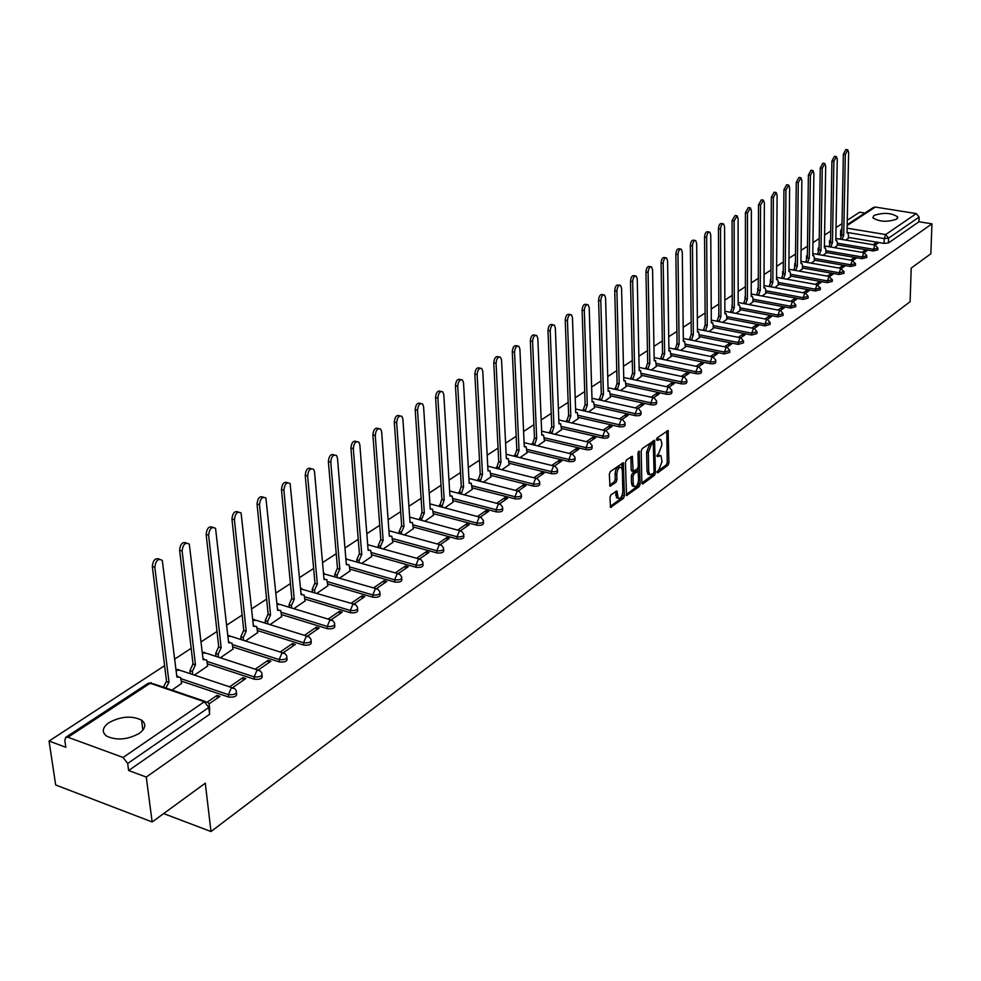 <?xml version="1.0" encoding="UTF-8"?>
<svg xmlns="http://www.w3.org/2000/svg" width="981" height="981" viewBox="0 0 981 981"><rect width="100%" height="100%" fill="white"/><g stroke="black" fill="none" stroke-linecap="round" stroke-linejoin="round"><path stroke-width="1.47" d="M657.037 472.131L657.736 472.842L668 465.215L668.932 462.774L668.11 430.463L657.123 437.918L656.461 439.635L657.172 440.371L660.642 439.341L661.734 442.762L661.77 445.374L658.754 453.234L656.755 455.944L657.454 456.656L660.936 455.613L662.04 461.573L659.036 469.421L657.037 472.131M139.228 733.408C145.703 728.503 146.476 724.076 141.558 720.128C131.761 715.468 120.908 716.289 109.014 722.605C102.294 727.546 101.497 732.059 106.635 736.118C116.616 740.68 127.481 739.772 139.228 733.408M896.659 219.143L897.64 216.85C891.312 212.791 883.403 212.325 873.912 215.477L872.894 217.819C879.283 221.865 887.204 222.307 896.659 219.143M610.955 494.816L609.961 497.367L610.538 507.385L623.438 498.348L624.419 495.822L623.291 462.75L610.317 471.554L609.324 474.117L609.961 486.135L615.958 482.309L616.951 479.758L616.804 474.338C617.405 469.151 618.937 466.87 621.414 467.52L622.334 470.353L622.849 491.444C622.248 496.644 620.703 498.912 618.238 498.238L616.939 490.954L610.955 494.816M931.95 223.852L930.846 253.772L911.214 268.095L910.098 301.694L211.001 831.545L205.287 783.194L152.153 821.968L146.267 777.062L931.95 223.852L918.952 221.755L919.111 217.083L888.578 238.15L884.212 238.616L847.02 232.423M641.844 482.885L642.874 483.903L654.499 475.245L655.443 472.793L654.535 440.248L642.15 448.685L641.182 451.174L641.844 482.885M639.134 486.674L626.528 495.528L625.424 462.517L626.405 459.991L632.267 456.275L633.236 471.358L637.331 468.881L638.3 466.38L638.006 452.915L639.171 451.162L640.103 484.185L639.134 486.674L637.442 486.257L626.209 494.608M152.153 821.968L55.684 784.984L49.05 741.06L164.612 665.67M864.899 213.061L859.601 212.203L847.265 220.259M842.029 223.668L836.033 227.58M830.723 231.05L824.592 235.048M819.209 238.555L812.942 242.65M807.486 246.206L801.06 250.4M795.542 254.005L788.969 258.297M783.365 261.952L776.633 266.341M770.956 270.045L764.064 274.545M758.301 278.297L751.238 282.908M745.401 286.722L738.166 291.431M732.243 295.306L724.836 300.137M718.815 304.061L711.237 309.015M705.131 313L697.356 318.065M691.151 322.111L683.181 327.311M676.89 331.419L668.723 336.753M662.334 340.922L653.959 346.379M647.46 350.622L638.876 356.226M632.279 360.53L623.462 366.281M616.767 370.646L607.73 376.545M600.924 380.984L591.641 387.041M584.725 391.554L575.197 397.771M568.158 402.357L558.373 408.746M551.224 413.406L541.181 419.966M533.909 424.712L523.584 431.444M516.19 436.275L505.583 443.191M498.054 448.096L487.165 455.209M479.501 460.212L468.305 467.52M460.494 472.609L448.979 480.126M441.033 485.301L429.188 493.038M421.094 498.311L408.918 506.27M400.665 511.641L388.133 519.82M379.721 525.313L366.82 533.725M358.249 539.317L344.956 547.999M336.225 553.689L322.528 562.628M313.626 568.44L299.512 577.637M290.425 583.572L275.882 593.064M266.611 599.109L251.614 608.894M242.148 615.075L226.685 625.167M217.009 631.47L201.056 641.893M191.172 648.331L174.704 659.085M146.267 777.062L128.634 770.526L127.677 763.476L123.091 757.467L67.971 737.246L65.801 737.307L64.807 740.336L65.837 747.277L49.05 741.06M918.952 221.755L888.443 242.945L884.077 243.398L848.418 237.414M873.421 207.469L875.273 207.065L916.291 213.588L919.111 217.083M825.879 252.436L862.017 258.665L863.574 252.816L867.143 250.731L864.899 250.351L864.85 252.313M834.475 247.641L837.247 245.642M852.943 260.505L855.959 258.432L853.703 258.04L853.654 260.014M822.973 255.33L825.867 253.233M841.416 268.438L844.567 266.268L842.299 265.876L842.25 267.862M811.25 263.153L814.291 260.971M829.681 276.532L832.967 274.263L830.674 273.858L830.637 275.857M799.307 271.124L802.483 268.843M817.713 284.772L821.134 282.405L818.828 281.988L818.804 284.012M787.13 279.254L790.465 276.875M805.511 293.172L809.08 290.707L806.762 290.278L806.738 292.326M774.732 287.543L778.215 285.054M793.065 301.731L796.793 299.168L794.463 298.739L794.438 300.787M762.078 295.992L765.72 293.393M780.373 310.474L784.26 307.801L781.906 307.36L781.894 309.42M749.19 304.601L752.979 301.903M767.436 319.377L771.483 316.593L769.116 316.14L769.104 318.236M736.032 313.393L740.005 310.572M754.23 328.476L758.448 325.569L756.069 325.116L756.057 327.213M722.617 322.344L726.762 319.414M740.753 337.746L745.143 334.729L742.752 334.263L742.752 336.385M708.92 331.492L713.248 328.427M727.007 347.225L731.568 344.073L729.153 343.595L729.165 345.729M694.953 340.824L699.465 337.636M712.966 356.888L717.712 353.614L715.284 353.123L715.296 355.281M680.691 350.352L685.4 347.029M698.619 366.759L703.573 363.35L701.133 362.847L701.145 365.03M666.124 360.076L671.041 356.618M683.978 376.839L689.128 373.295L686.675 372.78L686.7 374.975M651.261 370.009L656.375 366.404M669.017 387.139L674.376 383.461L671.899 382.921L671.936 385.141M636.08 380.15L641.415 376.397M653.738 397.673L659.306 393.835L656.816 393.283L656.853 395.515M620.556 390.512L626.123 386.6M638.116 408.427L643.916 404.43L641.402 403.878L641.451 406.134M604.701 401.094L610.501 397.035M622.15 419.414L628.171 415.27L625.645 414.693L625.706 416.974M588.502 411.922L594.547 407.691M605.817 430.659L612.095 426.343L609.544 425.766L609.606 428.047M571.935 422.983L578.226 418.58M589.115 442.161L595.639 437.673L593.076 437.072L593.149 439.39M554.988 434.301L561.549 429.715M572.021 453.933L578.815 449.261L576.239 448.648L576.313 450.978M537.662 445.865L544.492 441.107M554.547 465.975L561.598 461.107L558.998 460.481L559.096 462.836M519.93 457.71L527.055 452.744M536.644 478.299L543.989 473.234L541.377 472.597L541.475 474.963M501.794 469.825L509.2 464.663M518.311 490.917L525.951 485.656L523.327 484.994L523.437 487.385M483.216 482.235L490.941 476.864M499.55 503.829L507.496 498.36L504.847 497.686L504.957 500.102M464.197 494.939L472.241 489.347M480.322 517.073L488.587 511.383L485.914 510.684L486.049 513.124M444.712 507.95L453.099 502.125M460.616 530.647L469.212 524.725L466.527 524.001L466.674 526.478M424.761 521.279L433.492 515.221M440.42 544.553L449.359 538.385L446.662 537.662L446.809 540.151M404.307 534.939L413.406 528.624M419.709 558.814L429.016 552.401L426.294 551.653L426.453 554.167M383.326 548.943L392.817 542.37M398.458 573.444L408.145 566.773L405.411 566L405.582 568.526M361.83 563.302L371.701 556.472M376.667 588.453L386.747 581.512L383.988 580.715L384.172 583.278M339.769 578.042L350.058 570.917M354.288 603.855L364.785 596.632L362.001 595.81L362.21 598.398M317.133 593.162L327.862 585.743M331.32 619.673L342.234 612.144L339.438 611.31L339.671 613.922M293.895 608.674L305.079 600.948M307.715 635.921L319.095 628.085L316.274 627.215L316.52 629.863M270.033 624.615L281.694 616.571M283.472 652.61L295.318 644.456L292.485 643.561L292.743 646.234M245.52 640.985L257.672 632.598M258.555 669.765L270.891 661.28L268.046 660.36L268.316 663.046M220.333 657.81L233.012 649.066M232.926 687.411L245.79 678.558L242.92 677.613L243.202 680.336M194.434 675.1L207.665 665.989M209.088 703.831L219.965 696.338L217.083 695.37L217.39 698.116M171.969 690.109L181.608 683.389M236.433 692.978L236.421 692.929C237.402 696.13 234.827 697.479 228.696 697.05L181.326 681.084M262.013 675.21L262.025 675.333C262.92 678.386 260.394 679.686 254.422 679.244L207.408 663.769M286.893 657.969L286.918 658.177C287.752 661.12 285.25 662.383 279.426 661.942L232.779 646.933M311.1 641.206L311.124 641.488C311.897 644.333 309.444 645.535 303.754 645.093L257.463 630.538M334.668 624.885L334.693 625.24C335.404 627.987 332.976 629.152 327.433 628.711L281.498 614.584M357.599 608.993L357.636 609.409C358.286 612.083 355.907 613.186 350.487 612.745L304.895 599.035M379.941 593.505L379.978 593.995C380.579 596.583 378.225 597.65 372.939 597.208L327.691 583.891M401.707 578.422L401.756 578.986C402.296 581.475 399.978 582.506 394.816 582.064L349.91 569.127M422.921 563.732L422.97 564.345C423.461 566.76 421.18 567.741 416.128 567.312L371.566 554.743M443.608 549.397L443.645 550.071C444.099 552.401 441.842 553.358 436.913 552.928L392.694 540.703M463.78 535.43L463.817 536.141C464.221 538.41 462.002 539.329 457.171 538.9L413.295 527.005M483.449 521.794L483.498 522.566C483.854 524.749 481.671 525.632 476.95 525.215L433.394 513.652M502.652 508.489L502.689 509.311C503.02 511.432 500.862 512.278 496.239 511.861L453.014 500.604M521.402 495.503L521.438 496.361C521.72 498.422 519.599 499.243 515.062 498.826L472.155 487.864M539.697 482.824L539.734 483.731C539.979 485.718 537.882 486.515 533.456 486.11L490.868 475.429M557.564 470.451L557.6 471.383C557.821 473.308 555.749 474.081 551.408 473.676L509.139 463.277M575.025 458.348L575.062 459.316C575.246 461.193 573.211 461.928 568.943 461.536L526.993 451.395M592.083 446.527L592.119 447.532C592.279 449.347 590.268 450.058 586.086 449.666L544.443 439.795M608.76 434.975L608.796 436.005C608.931 437.759 606.945 438.458 602.837 438.078L561.5 428.439M625.069 423.682L625.093 424.736C625.204 426.441 623.242 427.103 619.219 426.735L578.189 417.342M641.01 412.633L641.034 413.712C641.12 415.368 639.195 416.018 635.234 415.65L594.511 406.477M656.608 401.818L656.632 402.933C656.694 404.54 654.793 405.165 650.906 404.797L610.476 395.858M671.875 391.247L671.887 392.388C671.936 393.945 670.048 394.546 666.234 394.19L626.099 385.459M686.81 380.898L686.823 382.05C686.847 383.571 684.983 384.147 681.243 383.804L641.39 375.282M701.427 370.769L701.44 371.946C701.452 373.418 699.612 373.982 695.934 373.638L656.363 365.312M715.75 360.849L715.75 362.05C715.738 363.473 713.935 364.025 710.305 363.681L671.029 355.551M729.766 351.137L729.766 352.351L724.395 353.933L685.388 345.986M743.5 341.621L743.5 342.847L738.178 344.392L699.453 336.63M756.952 332.301L756.94 333.54L751.704 335.036L713.236 327.446M770.134 323.166L770.122 324.417L764.935 325.864L726.749 318.445M783.046 314.214L783.046 315.477L777.921 316.888L740.005 309.628M795.714 305.447L795.701 306.71L790.649 308.071L752.991 300.983M808.136 296.838L808.123 298.114L803.12 299.438L765.72 292.497M820.324 288.402L820.3 289.689L815.358 290.977L778.215 284.183M832.268 280.125L832.244 281.412L827.351 282.663L790.465 276.017M843.991 271.995L843.967 273.294L839.135 274.508L802.495 268.009M855.493 264.024L855.469 265.336L850.686 266.513L814.304 260.149M877.86 248.536L877.823 249.836L873.151 250.964L837.259 244.858M211.001 831.545L163.655 813.58M873.151 250.964L874.684 245.164L878.118 243.178L875.886 242.798L875.837 244.747M845.769 240.1L848.406 238.187M875.886 242.798L873.102 244.71M691.274 334.092L693.346 334.766L691.446 340.113M705.167 324.76L707.264 325.545L705.4 330.793M757.724 290.02L757.712 288.255M806.382 257.844L806.541 258.469M862.017 258.665L866.75 257.512L866.787 256.213M817.995 250.167L818.203 250.817M829.386 242.638L829.644 243.3M128.634 770.526L209.566 714.327L209.603 706.761M840.582 235.232L840.889 235.931M864.899 250.351L861.98 252.35M853.703 258.04L850.662 260.124M842.299 265.876L839.123 268.058M830.674 273.858L827.351 276.139M818.828 281.988L815.37 284.367M806.762 290.278L803.145 292.767M794.463 298.739L790.686 301.326M781.906 307.36L777.97 310.057M769.116 316.14L765.008 318.96M756.069 325.116L751.777 328.046M742.752 334.263L738.288 337.329M729.153 343.595L724.505 346.784M715.284 353.123L710.44 356.446M701.133 362.847L696.081 366.318M686.675 372.78L681.415 376.397M671.899 382.921L666.43 386.686M656.816 393.283L651.114 397.207M641.402 403.878L635.467 407.949M625.645 414.693L619.465 418.948M609.544 425.766L603.107 430.181M593.076 437.072L586.38 441.671M576.239 448.648L569.262 453.43M558.998 460.481L551.739 465.472M541.377 472.597L533.811 477.784M523.327 484.994L515.454 490.39M504.847 497.686L496.656 503.314M485.914 510.684L477.391 516.546M466.527 524.001L457.649 530.108M446.662 537.662L437.416 544.014M426.294 551.653L416.655 558.263M405.411 566L395.38 572.879M383.988 580.715L373.54 587.889M362.001 595.81L351.124 603.29M339.438 611.31L328.108 619.097M316.274 627.215L304.466 635.332M292.485 643.561L280.174 652.022M268.046 660.36L255.207 669.177M242.92 677.613L229.529 686.81M217.083 695.37L207.58 701.893M659.563 455.294L657.111 455.282L658.803 455.675M659.269 439.034L656.816 439.01L658.521 439.402M657.074 471.677L666.32 464.81L667.252 462.382L666.761 430.99M653.223 443.449L653.174 440.751M641.844 482.983L652.806 474.841L653.653 473.308M653.383 473.615L654.045 471.886L653.297 443.498L651.396 444.54L648.331 452.462L648.699 471.42L649.753 474.73L653.383 473.615M651.703 443.253L652.819 443.51M649.643 474.62L648.061 474.326L647.006 471.015L646.638 452.069L649.692 444.148L651.126 443.118M631.997 471.064L631.2 469.911L630.893 456.766M638.055 467.778L638.128 471.383M638.361 481.965L638.398 483.768L640.103 484.185M633.211 483.707L634.082 486.466C636.497 487.079 637.993 484.835 638.582 479.734L638.091 471.346L634.008 473.823L633.039 476.337L633.211 483.707L631.506 483.29L632.377 486.049L633.628 486.355M637.625 471.236L635.676 470.954L637.38 471.358M631.506 483.29L631.335 475.92L632.304 473.418L635.676 470.954M637.442 486.257L638.398 483.768M617.834 498.14L616.522 497.821L615.541 491.432M620.115 467.214L619.698 467.115C617.208 466.466 615.676 468.734 615.087 473.921L616.804 474.338M609.63 485.239L614.241 481.879L615.234 479.341L615.087 473.921M622.04 468.562L621.905 463.228M610.219 506.478L621.733 497.931L622.665 493.566M840.202 239.168L841.808 234.79L843.721 235.121L842.115 239.487M848.406 238.334L848.467 234.999L847.792 232.791L847.008 232.938L848.639 152.533L847.768 149.799L845.315 154.52L843.721 235.121M841.808 234.79L843.366 154.238L845.83 149.517L847.376 149.75M828.908 246.697L830.539 242.258L832.452 242.577L830.833 247.016M837.234 245.79L837.296 242.43L836.609 240.222L835.8 240.37L837.271 159.327L836.388 156.592L833.887 161.35L832.452 242.577M830.539 242.258L831.925 161.056L834.439 156.298L835.971 156.531M817.394 254.361L819.049 249.848L820.987 250.192L819.331 254.692M825.867 253.392L825.916 249.996L825.229 247.788L824.383 247.923L825.695 166.243L824.8 163.508L822.237 168.315L820.987 250.192M819.049 249.848L820.263 168.021L822.826 163.202L824.359 163.435M805.671 262.172L807.228 257.672L809.288 257.929L807.621 262.516M814.279 261.13L814.328 257.709L813.629 255.489L812.759 255.636L813.887 173.306L812.979 170.547L810.367 175.415L809.288 257.929M807.338 257.598L808.381 175.109L811.005 170.253L812.526 170.473M793.727 270.131L795.309 265.557L797.381 265.826L795.689 270.486M802.483 269.002L802.532 265.557L801.82 263.337L800.913 263.484L801.857 180.492L800.937 177.733L798.276 182.638L797.381 265.826M795.419 265.483L796.278 182.331L798.951 177.426L800.459 177.659M781.55 278.248L783.267 273.515L785.241 273.871L783.525 278.604M790.465 277.034L790.49 273.564L789.779 271.332L788.847 271.479L789.607 187.825L788.675 185.053L785.94 190.007L785.241 273.871M783.267 273.515L783.929 189.689L786.664 184.735L788.172 184.968M769.141 286.513L770.772 281.78L772.869 282.062L771.127 286.881M778.203 285.213L778.227 281.719L777.504 279.487L776.547 279.634L777.099 195.293L776.155 192.509L773.371 197.524L772.869 282.062M770.882 281.706L771.348 197.206L774.144 192.19L775.628 192.423M756.498 294.95L758.141 290.131L760.263 290.425L758.497 295.318M765.72 293.564L765.732 290.033L764.996 287.801L764.003 287.948L764.358 202.92L763.402 200.124L760.545 205.188L760.263 290.425M758.264 290.057L758.521 204.857L761.379 199.793L762.85 200.038M743.598 303.546L745.388 298.567L747.399 298.947L745.609 303.926M752.979 302.062L752.991 298.506L752.255 296.274L751.225 296.421L751.36 210.682L750.391 207.886L747.473 213.012L747.399 298.947M745.388 298.567L745.425 212.669L748.356 207.555L749.803 207.788M730.44 312.314L732.267 307.249L734.291 307.642L732.476 312.706M740.005 310.732L739.993 307.151L739.257 304.907L738.178 305.054L738.092 218.616L737.123 215.808L734.131 220.983L734.291 307.642M732.267 307.249L732.071 220.639L735.063 215.464L736.498 215.71M717.025 321.253L718.742 316.189L720.912 316.495L719.073 321.658M726.762 319.585L726.749 315.968L725.989 313.724L724.885 313.871L724.567 226.697L723.586 223.889C721.893 223.717 720.876 225.458 720.52 229.113L720.912 316.495M718.877 316.103L718.448 228.757C718.803 225.103 719.821 223.361 721.513 223.533L722.936 223.778M713.248 328.598L713.224 324.956L712.464 322.712L711.323 322.859L710.759 234.95L709.766 232.141C708.037 231.945 706.994 233.699 706.639 237.427L707.264 325.545M703.34 330.389L705.081 325.226L707.129 325.631M705.216 325.14L704.554 237.059C704.898 233.343 705.952 231.577 707.681 231.774L709.079 232.019M689.385 339.696L691.274 334.362L690.354 245.52C690.71 241.743 691.789 239.965 693.567 240.186L694.94 240.431M699.465 337.807L698.668 331.885L697.479 332.032L696.669 243.374L695.664 240.553C693.886 240.333 692.819 242.123 692.451 245.9L693.346 334.766M675.124 349.211L677.049 343.767L679.134 344.184L677.209 349.628M685.4 347.2L684.591 341.253L683.352 341.388L682.285 251.982L681.268 249.162C679.441 248.904 678.349 250.707 677.981 254.557L679.134 344.184M677.049 343.767L675.86 254.177C676.228 250.327 677.331 248.536 679.159 248.782L680.507 249.015M660.581 358.911L662.396 353.467L664.628 353.81L662.665 359.353M671.041 356.79L670.219 350.806L668.932 350.953L667.583 260.762L666.565 257.942C664.689 257.66 663.561 259.475 663.193 263.386L664.628 353.81M662.531 353.368L661.071 263.006C661.439 259.094 662.567 257.28 664.444 257.549L665.756 257.795M645.719 368.831L647.558 363.277L649.814 363.62L647.828 369.273M656.387 366.587L655.541 360.567L654.204 360.701L652.586 269.738L651.556 266.906C649.63 266.599 648.466 268.438 648.098 272.411L649.814 363.62M647.705 363.178L645.952 272.019C646.332 268.046 647.485 266.207 649.41 266.513L650.697 266.746M630.55 378.96L632.561 373.197L634.682 373.651L632.671 379.414M641.415 376.581L640.556 370.536L639.171 370.671L637.245 278.898L636.215 276.066C634.229 275.735 633.052 277.586 632.671 281.645L634.682 373.651M632.561 373.197L630.513 281.228C630.893 277.182 632.083 275.33 634.069 275.661L635.32 275.894M615.05 389.298L617.098 383.424L619.219 383.89L617.184 389.764M626.123 386.784L625.253 380.726L623.818 380.849L621.586 288.267L620.544 285.434C618.508 285.066 617.294 286.942 616.902 291.063L619.219 383.89M617.098 383.424L614.731 290.646C615.124 286.526 616.338 284.649 618.373 285.017L619.6 285.25M599.219 399.868L601.132 393.982L603.438 394.35L601.365 400.346M610.513 397.219L609.63 391.125L608.122 391.247L605.571 297.832L604.529 295.011C602.432 294.594 601.181 296.495 600.789 300.701L603.438 394.35M601.292 393.884L598.594 300.272C598.999 296.066 600.249 294.177 602.346 294.582L603.523 294.815M583.033 410.671L584.983 404.663L587.3 405.043L585.191 411.162M594.547 407.875L593.652 401.756L592.095 401.867L589.201 307.617L588.159 304.797C586 304.343 584.713 306.268 584.308 310.548L587.3 405.043M585.142 404.564L582.101 310.106C582.518 305.827 583.793 303.914 585.964 304.368L587.092 304.588M566.491 421.72L568.624 415.478L570.795 415.981L568.661 422.222M578.238 418.777L577.331 412.621L575.7 412.731L572.463 317.623L571.42 314.815C569.201 314.312 567.876 316.25 567.459 320.628L570.795 415.981M568.624 415.478L565.24 320.174C565.657 315.808 566.981 313.871 569.201 314.361L570.292 314.582M549.581 433.026L551.58 426.76L553.934 427.152L551.763 433.541M561.561 429.911L560.642 423.743L558.949 423.841L555.344 327.862L554.302 325.054C552.009 324.515 550.648 326.465 550.218 330.928L553.934 427.152M551.739 426.649L547.987 330.462C548.416 326.011 549.777 324.049 552.07 324.601L553.1 324.809M532.278 444.577L534.473 438.066L536.681 438.593L534.486 445.104M544.504 441.303L543.572 435.11L541.806 435.196L537.821 338.335L536.779 335.539C534.424 334.938 533.026 336.924 532.585 341.474L536.681 438.593M534.473 438.066L530.341 340.996C530.782 336.446 532.18 334.472 534.535 335.061L535.503 335.269M514.584 456.41L516.815 449.752L519.035 450.291L516.803 456.95M527.067 452.952L526.11 446.735L524.283 446.809L519.893 349.052L518.851 346.268C516.423 345.619 514.988 347.617 514.535 352.265L519.035 450.291M516.815 449.752L512.278 351.774C512.72 347.127 514.167 345.128 516.595 345.778L517.502 345.974M496.484 468.513L498.569 461.818L500.972 462.247L498.716 469.065M509.213 464.871L508.256 458.63L506.343 458.691L501.549 360.027L500.506 357.243C498.005 356.544 496.521 358.555 496.055 363.313L500.972 462.247M498.74 461.708L493.774 362.811C494.24 358.065 495.736 356.042 498.238 356.753L499.084 356.937M477.943 480.898L480.249 473.933L482.493 474.497L480.2 481.463M490.954 477.073L489.985 470.806L487.986 470.855L482.762 371.259L481.732 368.5C479.145 367.728 477.612 369.763 477.134 374.619L482.493 474.497M480.249 473.933L474.841 374.104C475.319 369.261 476.852 367.225 479.439 367.998L480.212 368.157M458.973 493.59L461.119 486.588L463.572 487.042L461.242 494.166M472.253 489.556L471.272 483.277L469.188 483.314L463.51 382.762L462.492 380.027C459.831 379.181 458.25 381.241 457.747 386.207L463.572 487.042M461.303 486.466L455.442 385.68C455.944 380.726 457.526 378.666 460.187 379.5L460.874 379.659M439.549 506.588L441.72 499.415L444.185 499.881L441.818 507.189M453.112 502.333L452.131 496.055L449.948 496.067L443.792 394.546L442.787 391.836C440.04 390.916 438.409 393.001 437.882 398.078L444.185 499.881M441.904 499.292L435.564 397.538C436.079 392.461 437.722 390.389 440.469 391.296L441.07 391.444M419.647 519.905L421.842 512.56L424.332 513.038L421.818 518.79L421.94 520.519M433.504 515.43L432.511 509.139L430.242 509.127L423.584 406.625L422.59 403.939C419.758 402.946 418.065 405.055 417.538 410.254L424.332 513.038M422.038 512.438L415.196 409.69C415.736 404.503 417.416 402.406 420.26 403.399L420.763 403.51M430.193 508.501L430.978 508.734M399.255 533.554L399.12 531.727L401.487 526.024L403.988 526.527L401.425 532.352L401.56 534.191M413.418 528.857L412.412 522.542L410.033 522.517L402.872 419.01L401.891 416.361C398.973 415.282 397.219 417.403 396.667 422.725L403.988 526.527M401.683 525.902L394.313 422.149C394.877 416.839 396.618 414.718 399.549 415.797L399.954 415.895M409.984 521.794L410.794 522.1M378.347 547.545L378.2 545.608L380.616 539.832L383.142 540.347L380.518 546.258L380.665 548.195M392.829 542.603L391.824 536.288L389.334 536.227L381.634 431.714L380.665 429.102C377.648 427.924 375.846 430.058 375.257 435.515L383.142 540.347M380.812 539.697L372.89 434.939C373.479 429.482 375.282 427.348 378.298 428.513L378.605 428.587M389.273 535.418L390.107 535.81M356.925 561.905L356.753 559.857L359.205 553.983L361.756 554.51L359.095 560.519L359.254 562.567M371.725 556.693L370.708 550.378L368.12 550.292L359.843 444.736L358.899 442.161C355.784 440.886 353.92 443.056 353.307 448.648L361.756 554.51M359.414 553.848L350.928 448.047C351.529 442.456 353.405 440.297 356.52 441.573L356.704 441.622M368.047 549.397L368.905 549.863M334.938 576.632L334.754 574.461L337.256 568.502L339.831 569.041L337.108 575.136L337.292 577.319M350.082 571.15L349.064 564.835L346.354 564.725L337.476 458.102L336.569 455.576C333.344 454.203 331.419 456.373 330.769 462.112L339.831 569.041M337.476 568.367L328.377 461.499C329.015 455.76 330.953 453.59 334.165 454.963L334.227 454.988M346.268 563.744L347.151 564.283M312.399 591.751L312.179 589.434L314.742 583.401L317.329 583.953L314.545 590.145L314.754 592.45M327.875 585.976L326.857 579.661L324.024 579.513L314.521 471.824L313.638 469.359C310.315 467.851 308.316 470.046 307.642 475.944L317.329 583.953M314.962 583.254L305.226 475.307C305.888 469.458 307.875 467.25 311.198 468.685M323.926 578.459L324.834 579.072M289.26 607.264L289.015 604.823L291.627 598.692L294.239 599.256L291.406 605.547L291.639 607.987M305.103 601.194L304.073 594.878L301.106 594.707L290.106 483.51C286.673 481.879 284.6 484.087 283.889 490.144L294.239 599.256M291.848 598.533L281.461 489.482C282.123 483.559 284.159 481.303 287.592 482.75M300.995 593.566L301.94 594.241M265.495 623.205L265.238 620.605L267.899 614.376L270.523 614.964L267.629 621.353L267.899 623.953M281.719 616.816L280.689 610.513L277.586 610.292L265.925 498.041C262.393 496.288 260.235 498.507 259.487 504.737L270.523 614.964M268.132 614.229L257.034 504.05C257.709 498.029 259.806 495.748 263.337 497.195M277.464 609.078L278.432 609.826M241.105 639.575L240.811 636.828L243.533 630.501L246.182 631.102L243.214 637.589L243.509 640.348M257.696 632.843L256.679 626.565L253.429 626.295L241.093 512.989C237.439 511.089 235.207 513.333 234.41 519.722L246.182 631.102M243.766 630.342L231.945 519.023C232.62 512.916 234.778 510.586 238.42 512.045M253.294 625.007L254.287 625.817M216.041 656.412L215.71 653.481L218.493 647.055L221.166 647.681L218.138 654.278L218.469 657.196M233.037 649.324L232.006 643.058L228.61 642.751L215.562 528.367C211.786 526.307 209.468 528.563 208.622 535.135L221.166 647.681M218.738 646.896L206.145 534.424C206.832 528.207 209.051 525.841 212.816 527.3M228.463 641.378L229.554 642.224M190.289 673.714L189.922 670.612L193.012 663.916L195.452 664.726L192.362 671.421L192.73 674.523M207.69 666.246L206.66 660.017L203.104 659.649L189.308 544.173C185.409 541.941 183.006 544.222 182.11 550.991L195.452 664.726M193.012 663.916L179.621 550.255C180.296 543.94 182.589 541.524 186.476 542.996M202.944 658.214L204.146 659.085M163.361 687.178L166.304 681.574L169.014 682.236L165.814 688.012M181.632 683.647L180.614 677.454L176.887 677.025L162.306 560.458C158.284 558.042 155.795 560.323 154.826 567.3L169.014 682.236M166.562 681.415L152.313 566.54C153.011 560.114 155.366 557.649 159.376 559.145M176.703 675.517L178.027 676.424M123.091 757.467L204.367 701.734L150.167 683.254L67.971 737.246M884.077 243.398L884.212 238.616L885.684 234.569L916.291 213.588M847.106 228.181L885.684 234.569L888.578 238.15L888.443 242.945M875.273 207.065L847.155 225.532M228.696 697.05L228.438 694.646L181.031 678.705M254.422 679.244L254.165 676.878L207.138 661.427M279.426 661.942L279.193 659.588L232.522 644.603M303.754 645.093L303.546 642.763L257.218 628.245M327.433 628.711L327.237 626.405L281.277 612.303M350.487 612.745L350.303 610.464L304.686 596.779M372.939 597.208L372.768 594.952L327.495 581.659M394.816 582.064L394.644 579.832L349.726 566.92M416.128 567.312L415.981 565.093L371.394 552.548M436.913 552.928L436.766 550.733L392.535 538.532M457.171 538.9L457.048 536.73L413.136 524.86M476.95 525.215L476.827 523.069L433.246 511.518M496.239 511.861L496.128 509.728L452.879 498.495M515.062 498.826L514.964 496.717L472.045 485.779M533.456 486.11L533.357 484.013L490.758 473.357M551.408 473.676L551.322 471.603L509.041 461.217M568.943 461.536L568.87 459.476L526.907 449.359M586.086 449.666L586.025 447.63L544.357 437.771M602.837 438.078L602.788 436.055L561.426 426.441M619.219 426.735L619.17 424.736L578.116 415.355M635.234 415.65L635.197 413.663L594.449 404.515M650.906 404.797L650.869 402.835L610.415 393.908M666.234 394.19L666.209 392.241L626.05 383.522M681.243 383.804L681.219 381.867L641.353 373.369M695.934 373.638L695.909 371.725L656.326 363.411M710.305 363.681L710.293 361.781L670.992 353.675M724.395 353.933L724.383 352.056L685.363 344.123M738.178 344.392L738.178 342.516L699.441 334.779M751.704 335.036L751.704 333.184L713.236 325.606M764.935 325.864L764.947 324.024L726.749 316.63M777.921 316.888L777.933 315.06L739.993 307.826M790.649 308.071L790.661 306.268L752.991 299.193M803.12 299.438L803.145 297.648L765.732 290.719M815.358 290.977L815.383 289.187L778.227 282.418M827.351 282.663L827.388 280.897L790.49 274.263M839.135 274.508L839.16 272.767L802.519 266.268M850.686 266.513L850.723 264.784L814.328 258.42M864.286 252.742L866.787 255.796L862.066 256.948L825.916 250.719M875.371 245.091L877.872 248.132L873.2 249.248L837.284 243.165M830.539 241.976L829.411 240.958M819.049 249.493L818.007 248.475M855.506 263.595L850.723 264.784L852.256 260.603L855.506 263.595M807.351 257.145L806.394 256.139M844.003 271.553L839.16 272.767L840.717 268.549L844.003 271.553M795.432 264.944L794.573 263.938M832.28 279.646L827.388 280.897L828.957 276.642L832.28 279.646M783.279 272.877L782.519 271.896M820.324 287.911L815.383 289.187L816.977 284.882L820.324 287.911M770.894 280.958L770.232 280.002M808.148 296.323L803.145 297.648L804.763 293.294L805.609 293.221L808.148 296.323M758.264 289.187L758.276 286.562M795.726 304.907L790.661 306.268L792.305 301.866L793.188 301.792L795.726 304.907M745.388 297.574L744.959 296.679M783.059 313.662L777.933 315.06L779.601 310.609L780.508 310.536L783.059 313.662M732.267 306.097L731.949 305.263M770.134 322.59L764.947 324.024L766.639 319.524L767.583 319.463L770.134 322.59M718.865 314.778L718.668 314.03M756.952 331.688L751.704 333.184L753.42 328.635L754.401 328.561L756.952 331.688M705.204 323.607L705.143 322.957M743.5 340.983L738.178 342.516L739.932 337.918L740.949 337.856L743.5 340.983M729.766 350.462L724.383 352.056L726.161 347.397L727.215 347.335L729.766 350.462M715.738 360.15C715.738 361.572 713.923 362.124 710.293 361.781L712.096 357.072L713.199 357.01L715.738 360.15M701.427 370.033C701.427 371.505 699.6 372.069 695.909 371.725L697.736 366.955L698.889 366.906L701.427 370.033M686.798 380.125C686.823 381.634 684.971 382.222 681.219 381.867L683.083 377.047L684.272 376.998L686.798 380.125M671.862 390.438C671.911 391.995 670.023 392.596 666.209 392.241L668.098 387.348L669.349 387.311L671.862 390.438M656.596 400.971C656.669 402.578 654.756 403.191 650.869 402.835L652.794 397.881L654.094 397.857L656.596 400.971M640.998 411.738C641.083 413.393 639.146 414.031 635.197 413.663L637.147 408.66L638.508 408.636L640.998 411.738M625.044 422.737C625.155 424.442 623.193 425.104 619.17 424.736L621.157 419.66L622.567 419.647L625.044 422.737M608.735 433.994C608.87 435.748 606.883 436.435 602.788 436.055L604.799 430.917L606.283 430.917L608.735 433.994M592.058 445.497C592.217 447.311 590.206 448.023 586.025 447.63L588.073 442.431L589.618 442.431L592.058 445.497M574.989 457.269C575.173 459.133 573.137 459.868 568.87 459.476L570.967 454.203L572.573 454.228L574.989 457.269M557.527 469.31C557.735 471.236 555.675 471.996 551.322 471.603L553.443 466.257L555.136 466.294L557.527 469.31M539.648 481.634C539.893 483.621 537.796 484.418 533.357 484.013L535.528 478.593L537.281 478.642L539.648 481.634M521.34 494.252C521.622 496.3 519.501 497.122 514.964 496.717L517.171 491.223L519.01 491.297L521.34 494.252M502.591 507.177C502.91 509.298 500.751 510.145 496.128 509.728L498.373 504.16L500.298 504.246L502.591 507.177M483.375 520.408C483.731 522.603 481.548 523.486 476.827 523.069L479.108 517.416L481.119 517.527L483.375 520.408M463.694 533.971C464.087 536.239 461.879 537.147 457.048 536.73L459.378 531.003L461.475 531.138L463.694 533.971M443.51 547.876C443.952 550.206 441.708 551.163 436.766 550.733L439.145 544.933L441.352 545.08L443.51 547.876M422.823 562.125C423.314 564.541 421.033 565.534 415.981 565.093L418.397 559.207L420.702 559.391L422.823 562.125M401.597 576.742C402.124 579.244 399.819 580.262 394.644 579.832L397.121 573.848L399.537 574.069L401.597 576.742M379.806 591.739C380.395 594.314 378.053 595.381 372.768 594.952L375.282 588.882L377.82 589.14L379.806 591.739M357.452 607.129C358.102 609.79 355.711 610.905 350.303 610.464L352.866 604.308L355.527 604.603L357.452 607.129M334.496 622.935C335.195 625.682 332.78 626.847 327.237 626.405L329.861 620.139L332.645 620.483L334.496 622.935M310.916 639.158C311.688 642.003 309.223 643.205 303.546 642.763L306.219 636.411L309.138 636.792L310.916 639.158M286.685 655.835C287.519 658.778 285.017 660.029 279.193 659.588L281.927 653.125L284.993 653.554L286.685 655.835M261.78 672.966C262.675 676.007 260.149 677.307 254.165 676.878L256.961 670.305L260.173 670.796L261.78 672.966M236.176 690.587C237.144 693.726 234.569 695.088 228.438 694.646L231.295 687.975L234.655 688.527L236.176 690.587M524.099 442.627L571.457 453.958M553.958 466.012L506.122 454.228M536.043 478.336L487.741 466.159M517.698 490.966L468.918 478.409M498.9 503.891L449.641 490.978M479.66 517.146L429.899 503.866M459.93 530.721L409.666 517.097M439.709 544.639L388.93 530.709M418.973 558.912L367.679 544.663M397.697 573.542L345.876 558.998M375.87 588.563L323.509 573.726M300.566 588.858L353.467 603.989M276.998 604.406L280.198 604.504L330.462 619.82M252.816 620.409L256.36 620.36L306.832 636.08M227.96 636.853L228.769 636.178L231.884 636.644L282.565 652.782M202.429 653.787L203.472 652.856L206.733 653.371L257.598 669.962M176.175 671.212L177.463 669.998L180.884 670.575L231.945 687.62M841.87 231.541L840.668 230.51M209.566 714.327L208.781 707.485L127.677 763.476M209.321 704.297L208.781 707.485L204.367 701.734L207.898 702.347L209.321 704.297M151.43 682.739L148.021 683.365L153.759 683.904L205.029 701.378M65.801 737.307L147.886 683.45M666.773 431.15L668.453 431.542M667.252 462.382L668.932 462.774M666.32 464.81L668 465.215M653.174 440.923L654.879 441.315M653.984 472.437L655.443 472.793M652.806 474.841L654.499 475.245M642.003 483.682L642.874 483.903M649.692 444.148L651.396 444.54M646.638 452.069L648.331 452.462M647.006 471.015L648.699 471.42M626.356 495.295L627.251 495.515M630.893 456.938L632.61 457.342M631.2 469.911L632.904 470.316M638.3 451.64L639.416 451.91M632.304 473.418L634.008 473.823M631.335 475.92L633.039 476.337M615.553 491.567L617.27 491.984M615.639 495.074L617.356 495.503M615.234 479.341L616.951 479.758M614.241 481.879L615.958 482.309M609.79 485.902L610.709 486.122M621.905 463.4L623.634 463.805M622.702 495.405L624.419 495.822M621.733 497.931L623.438 498.348M610.366 507.152L611.298 507.385M841.71 234.864L843.611 235.182M840.214 238.898L842.127 239.217M843.366 154.238L845.315 154.52M830.429 242.332L832.342 242.65M828.908 246.403L830.833 246.734M831.925 161.056L833.887 161.35M818.939 249.922L820.876 250.265M817.406 254.042L819.331 254.373M820.263 168.021L822.237 168.315M807.228 257.672L809.178 258.003M805.671 261.829L807.621 262.172M808.381 175.109L810.367 175.415M795.309 265.557L797.271 265.9M793.727 269.75L795.689 270.106M796.278 182.331L798.276 182.638M783.157 273.589L785.131 273.944M781.55 277.844L783.525 278.199M783.929 189.689L785.94 190.007M770.772 281.78L772.758 282.148M769.141 286.072L771.127 286.44M771.348 197.206L773.371 197.524M758.141 290.131L760.14 290.511M756.498 294.472L758.497 294.852M758.521 204.857L760.545 205.188M745.266 298.653L747.277 299.033M743.598 303.031L745.609 303.411M745.425 212.669L747.473 213.012M732.133 307.335L734.168 307.715M730.44 311.762L732.464 312.154M732.071 220.639L734.131 220.983M718.742 316.189L720.79 316.581M717.025 320.677L719.061 321.069M718.448 228.757L720.52 229.113M703.34 329.763L705.388 330.168M704.554 237.059L706.639 237.427M691.139 334.447L693.211 334.864M689.373 339.034L691.433 339.451M690.354 245.52L692.451 245.9M676.915 343.853L678.987 344.282M675.112 348.5L677.197 348.929M675.86 254.177L677.981 254.557M662.396 353.467L664.48 353.896M660.569 358.163L662.653 358.592M661.071 263.006L663.193 263.386M647.558 363.277L649.667 363.718M645.706 368.022L647.816 368.476M645.952 272.019L648.098 272.411M632.414 373.295L634.535 373.749M630.525 378.102L632.647 378.556M630.513 281.228L632.671 281.645M616.939 383.522L619.072 383.988M615.026 388.39L617.159 388.856M614.731 290.646L616.902 291.063M601.132 393.982L603.278 394.46M599.183 398.911L601.328 399.39M598.594 300.272L600.789 300.701M584.983 404.663L587.141 405.153M582.996 409.653L585.154 410.144M582.101 310.106L584.308 310.548M568.465 415.588L570.635 416.091M566.454 420.641L568.624 421.143M565.24 320.174L567.459 320.628M551.58 426.76L553.762 427.262M549.532 431.873L551.727 432.388M547.987 330.462L550.218 330.928M534.314 438.176L536.509 438.703M532.229 443.363L534.424 443.89M530.341 340.996L532.585 341.474M516.644 449.862L518.863 450.402M514.522 455.11L516.742 455.65M512.278 351.774L514.535 352.265M498.569 461.818L500.8 462.37M496.411 467.14L498.642 467.692M493.774 362.811L496.055 363.313M480.065 474.056L482.309 474.62M477.87 479.451L480.114 480.016M474.841 374.104L477.134 374.619M461.119 486.588L463.388 487.165M458.887 492.045L461.144 492.634M455.442 385.68L457.747 386.207M441.72 499.415L444.001 500.016M439.439 504.957L441.72 505.558M435.564 397.538L437.882 398.078M421.842 512.56L424.135 513.173M419.525 518.176L421.818 518.79M415.196 409.69L417.538 410.254M401.487 526.024L403.792 526.65M399.12 531.727L401.425 532.352M394.313 422.149L396.667 422.725M380.616 539.832L382.933 540.482M378.2 545.608L380.518 546.258M372.89 434.939L375.257 435.515M359.205 553.983L361.548 554.645M356.753 559.857L359.095 560.519M350.928 448.047L353.307 448.648M337.256 568.502L339.61 569.188M334.754 574.461L337.108 575.136M328.377 461.499L330.769 462.112M314.742 583.401L317.108 584.1M312.179 589.434L314.545 590.145M305.226 475.307L307.642 475.944M291.627 598.692L294.006 599.403M289.015 604.823L291.406 605.547M281.461 489.482L283.889 490.144M267.899 614.376L270.29 615.124M265.238 620.605L267.629 621.353M257.034 504.05L259.487 504.737M243.533 630.501L245.937 631.261M240.811 636.828L243.214 637.589M231.945 519.023L234.41 519.722M218.493 647.055L220.921 647.84M215.71 653.481L218.138 654.278M206.145 534.424L208.622 535.135M192.754 664.076L195.194 664.885M189.922 670.612L192.362 671.421M179.621 550.255L182.11 550.991M166.304 681.574L168.757 682.408M152.313 566.54L154.826 567.3M142.87 730.158L141.558 720.128M897.603 218.199L897.64 216.85M829.386 243.03L830.6 238.628M835.837 238.432L875.003 245.029M817.982 250.584L819.098 246.219M806.382 258.273L807.388 253.956M794.561 266.109L795.456 261.853M782.507 274.091L783.304 269.922M770.232 282.234L770.907 278.15M744.971 298.898L745.388 295.158M731.961 307.47L732.255 303.975M718.705 316.225L718.865 313.049M705.167 325.165L705.192 322.455M824.42 245.924L863.893 252.669M812.795 253.564L852.587 260.468M800.937 261.338L841.06 268.402M788.871 269.26L829.313 276.483M776.56 277.341L817.332 284.723M764.015 285.569L805.119 293.135M751.225 293.969L792.673 301.707M738.178 302.516L779.981 310.437M724.873 311.247L767.032 319.352M711.299 320.137L753.813 328.451M697.454 329.211L740.324 337.734M683.316 338.482L726.565 347.2M668.883 347.924L712.513 356.876M654.155 357.575L698.165 366.747M639.109 367.421L683.512 376.839M623.732 377.489L668.539 387.139M608.036 387.765L653.248 397.673M591.984 398.261L637.613 408.427M575.577 408.979L621.623 419.439M558.802 419.954L605.277 430.684M541.647 431.162L588.563 442.186M346.526 558.765L345.852 558.692M324.392 573.37L323.472 573.296M301.682 588.342L300.505 588.281M278.371 603.72L276.936 603.683M254.447 619.501L252.718 619.514M229.873 635.713L227.85 635.786M204.612 652.377L202.282 652.524M178.665 669.496L176.004 669.753M840.57 235.612L840.668 230.878L841.943 228.132M873.531 207.396L847.179 224.686M651.592 443.105L652.99 443.424M648.061 474.326L649.753 474.73M631.531 470.954L633.236 471.358M632.377 486.049L634.082 486.466M616.522 497.821L618.238 498.238M623.806 380.407L624.419 380.542M608.11 390.794L608.747 390.929M592.083 401.401L592.72 401.548M575.688 412.253L576.337 412.4M558.925 423.338L559.599 423.498M541.782 434.681L542.481 434.841M524.259 446.281L524.958 446.453M506.319 458.152L507.03 458.335M487.962 470.304L488.697 470.488M469.163 482.738L469.911 482.934M449.911 495.479L450.684 495.675"/></g></svg>
